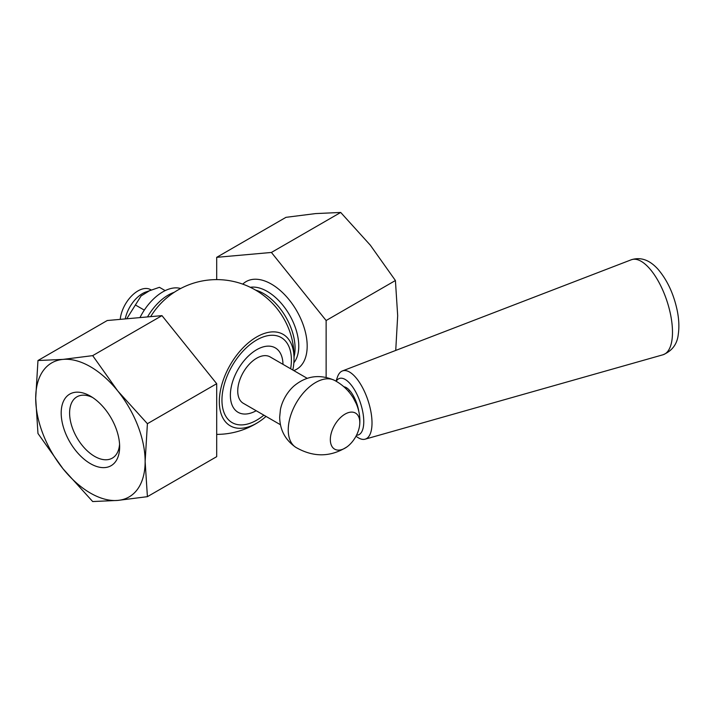 <?xml version="1.0" encoding="UTF-8"?>
<svg xmlns="http://www.w3.org/2000/svg" width="714" height="714" viewBox="0 0 714 714"><rect width="100%" height="100%" fill="white"/><g stroke="black" fill="none" stroke-linecap="round" stroke-linejoin="round"><path stroke-width="1.07" d="M216.69 279.62L216.69 257.335L271.409 252.453L326.128 320.524L326.128 377.331M266.045 416.423A52.827 30.497 -60 0 1 259.414 421.519A52.827 30.497 -60 0 1 219.323 401.652A52.827 30.497 -60 0 1 256.674 336.954A52.827 30.497 -60 0 1 294.025 358.517A52.827 30.497 -60 0 1 293.927 361.73A52.827 30.497 -60 0 1 292.838 370.031M37.967 360.525L107.252 320.524L161.971 315.633L216.69 383.704L216.69 456.665L147.405 496.667L117.774 500.416A77.38 44.679 -120 0 0 145.138 461.494A77.38 44.679 -120 0 0 117.774 390.977A77.38 44.679 -120 0 0 63.055 359.392A77.38 44.679 -120 0 0 35.7 398.314A77.38 44.679 -120 0 0 63.055 468.821A77.38 44.679 -120 0 0 117.774 500.416L92.686 501.549L63.055 468.821L37.967 433.478L35.7 398.314L37.967 360.525L63.055 359.392L92.686 355.634L117.774 390.977L147.405 423.705L145.138 461.494L147.405 496.667M291.401 360.034A49.105 28.355 -60 0 1 290.652 368.772A49.105 28.355 120 0 0 280.191 337.008A49.105 28.355 -60 0 1 291.401 360.034M263.868 415.164A49.105 28.355 -60 0 1 231.122 421.992A49.105 28.355 -60 0 1 221.956 400.135A49.105 28.355 -60 0 1 242.724 351.422A49.105 28.355 -60 0 1 280.191 337.008A49.105 28.355 120 0 0 256.674 339.989A49.105 28.355 120 0 0 224.883 382.329A49.105 28.355 120 0 0 231.122 421.992A49.105 28.355 120 0 0 256.674 420.18A49.105 28.355 120 0 0 263.868 415.164M119.568 444.206A35.388 20.429 60 0 1 112.321 458.12A35.388 20.429 60 0 1 94.623 456.371A35.388 20.429 60 0 1 71.507 425.187A35.388 20.429 60 0 1 76.933 396.823A35.388 20.429 60 0 1 92.606 397.502M90.419 463.654A41.341 23.865 -120 0 0 119.649 446.777A41.341 23.865 -120 0 0 90.419 396.145A41.341 23.865 -120 0 0 61.19 413.022A41.341 23.865 -120 0 0 90.419 463.654M395.734 350.431L397.68 315.686L395.413 280.522L370.325 245.179L340.694 212.451L315.606 213.584L285.975 217.333L216.69 257.335M326.128 320.524L395.413 280.522M216.69 383.704L147.405 423.705M161.971 315.633L92.686 355.634M271.409 252.453L340.694 212.451M282.976 364.345A37.199 21.482 120 0 0 274.488 347.45A37.199 21.482 120 0 0 256.674 349.708A37.199 21.482 120 0 0 232.585 381.785A37.199 21.482 120 0 0 237.316 411.826A37.199 21.482 120 0 0 256.192 410.737A37.199 21.482 120 0 1 237.316 411.826A37.199 21.482 120 0 1 230.372 395.27A37.199 21.482 120 0 1 246.107 358.374A37.199 21.482 120 0 1 274.488 347.45A37.199 21.482 120 0 1 282.976 364.345M346.995 446.866A20.831 12.031 -60 0 1 330.332 439.628A20.831 12.031 -60 0 1 346.049 413.576A20.831 12.031 -60 0 1 359.669 424.946A20.831 12.031 -60 0 1 346.995 446.866C330.421 457.29 313.366 457.451 295.81 447.348A38.69 22.339 -60 0 1 295.658 447.25A38.69 22.339 -60 0 1 288.242 429.899A38.69 22.339 -60 0 1 304.744 391.388A38.69 22.339 -60 0 1 334.331 380.267A38.69 22.339 -60 0 1 334.491 380.348C342.399 384.543 348.682 390.433 353.341 398.037L356.259 403.705C359.231 410.612 360.365 417.681 359.669 424.91M334.331 380.267C319.702 373.931 306.279 375.814 294.061 385.917A26.784 15.467 120 0 0 280.423 409.541L279.674 417.163C279.897 429.864 285.225 439.886 295.658 447.25M280.441 424.732L243.287 403.285A26.784 15.467 -60 0 1 243.287 372.351A26.784 15.467 -60 0 1 270.07 356.884L307.225 378.34M336.205 381.294A29.765 12.147 71.6 0 1 353.394 388.05A29.765 12.147 71.6 0 1 363.738 423.116A29.765 12.147 71.6 0 1 356.527 435.192M355.983 436.245L357.598 437.325A35.959 14.682 -108.4 0 0 365.149 439.172A35.959 14.682 -108.4 0 0 371.976 424.821A35.959 14.682 -108.4 0 0 362.114 386.827A35.959 14.682 -108.4 0 0 342.408 370.95A35.959 14.682 -108.4 0 0 337.481 376.956L335.999 381.178M358.821 411.505A20.831 8.506 -108.4 0 0 346.602 387.809A20.831 8.506 -108.4 0 0 343.871 386.774M348.459 391.361A14.878 6.078 71.6 0 1 349.333 390.861A14.878 6.078 71.6 0 1 349.869 390.745M174.252 292.294A41.671 24.053 120 0 0 168.29 295.034A41.671 24.053 120 0 0 147.512 316.927M139.971 317.596A41.671 24.053 -60 0 1 162.819 291.874A41.671 24.053 -60 0 1 180.66 288.518M120.22 319.363A25.302 14.61 -60 0 1 144.79 288.527A25.302 14.61 -60 0 1 150.627 289.652L151.038 289.884M165.166 290.625L159.436 287.314L145.219 292.222A25.302 14.61 120 0 0 125.245 318.917M150.627 290.045L141.086 295.926L126.726 318.783M144.299 310.117L135.348 304.949M250.293 287.296A44.643 25.775 60 0 1 267.197 291.383A44.643 25.775 60 0 1 294.864 326.244A44.643 25.775 60 0 1 293.856 362.757M293.766 370.566A50.596 29.212 -120 0 0 305.164 331.216A50.596 29.212 -120 0 0 271.409 284.101A50.596 29.212 -120 0 0 242.751 284.136M294.07 356.75A44.643 25.775 -120 0 0 263.511 293.516A44.643 25.775 -120 0 0 255.594 290.107M150.663 316.641A77.38 77.38 0 0 1 273.007 303.932A46.981 27.123 60 0 1 290.812 334.768A77.38 77.38 0 0 1 293.927 361.73M672.436 334.812A50.078 20.447 71.6 0 1 662.922 354.796C672.169 350.958 677.3 344.068 678.3 334.125C679.335 326.932 678.952 318.988 677.167 310.287C673.614 293.722 667.206 280.013 657.942 269.169C649.553 259.896 640.654 256.772 631.256 259.789A50.078 20.447 71.6 0 1 649.071 267.991A50.078 20.447 71.6 0 1 672.436 334.812M216.69 434.38A77.38 77.38 0 0 0 259.414 421.519M348.316 391.201L349.333 390.861M365.149 439.172L662.922 354.796M342.408 370.95L631.256 259.789"/></g></svg>
